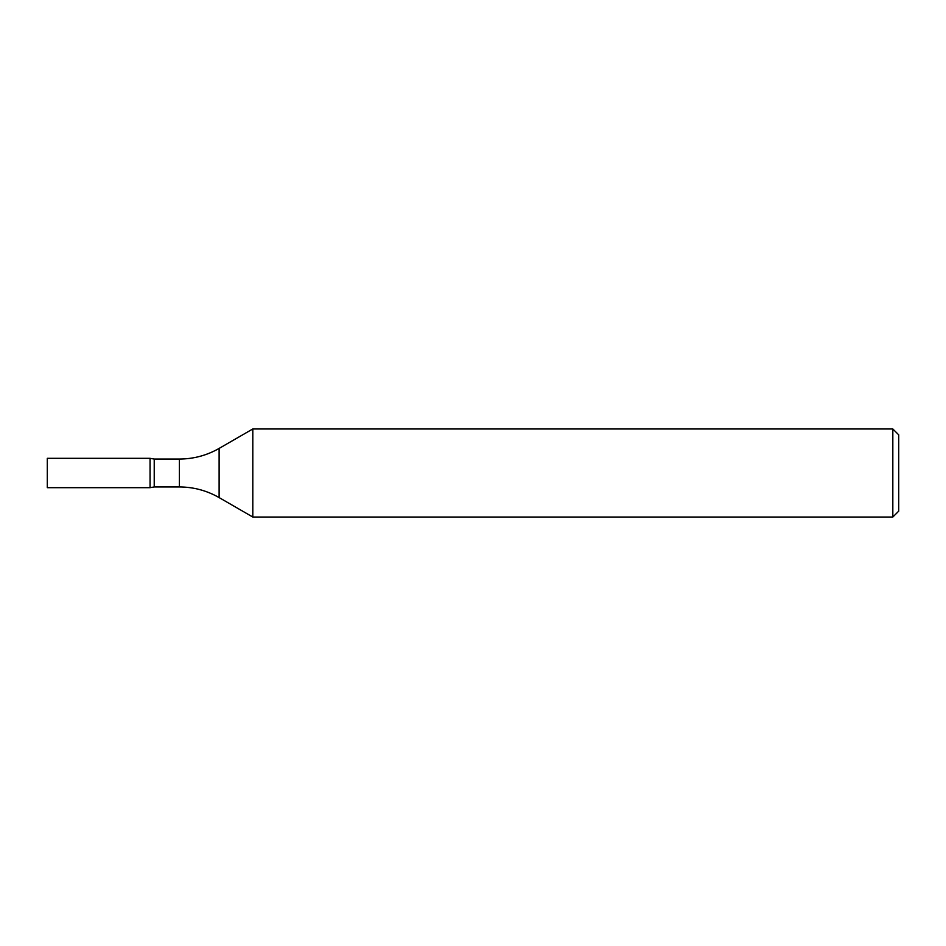 <?xml version="1.0" encoding="UTF-8"?>
<svg xmlns="http://www.w3.org/2000/svg" width="946" height="946" viewBox="0 0 946 946"><rect width="100%" height="100%" fill="white"/><g stroke="black" fill="none" stroke-linecap="round" stroke-linejoin="round"><path stroke-width="1.42" d="M47.3 473L47.3 458.325L150.059 458.325L150.059 487.675L47.3 487.675L47.3 473M150.059 458.325L154.222 459.058L154.222 486.942L150.059 487.675M252.807 473L252.807 428.964L892.823 428.964L892.823 517.036L252.807 517.036L252.807 473M892.823 517.036L898.7 511.171L898.7 434.829L892.823 428.964M154.222 486.942L179.409 486.942L179.409 459.058C193.575 458.987 206.807 455.44 219.117 448.416L252.807 428.964M219.117 448.416L219.117 497.584C206.807 490.56 193.575 487.013 179.409 486.942M154.222 459.058L179.409 459.058M219.117 497.584L252.807 517.036"/></g></svg>
